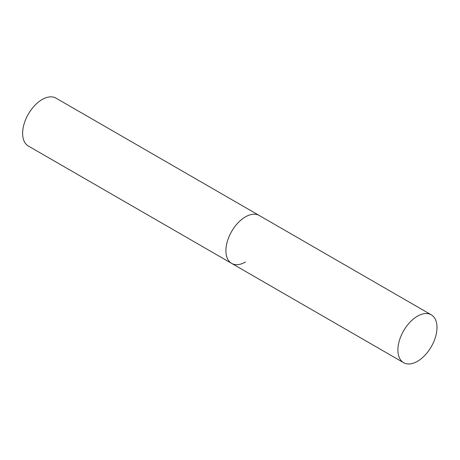 <?xml version="1.0" encoding="UTF-8"?>
<svg xmlns="http://www.w3.org/2000/svg" width="460" height="460" viewBox="0 0 460 460"><rect width="100%" height="100%" fill="white"/><g stroke="black" fill="none" stroke-linecap="round" stroke-linejoin="round"><path stroke-width="0.69" d="M245.45 262.016A27.64 15.962 -60 0 1 231.627 263.385A27.64 15.962 -60 0 1 227.389 241.236A27.64 15.962 -60 0 1 245.45 216.873A27.64 15.962 -60 0 1 259.267 215.504A27.64 15.962 120 0 0 237.969 222.91A27.64 15.962 120 0 0 225.9 250.729A27.64 15.962 120 0 0 231.627 263.385L28.347 146.021A27.64 15.962 -60 0 1 24.11 123.872A27.64 15.962 -60 0 1 42.17 99.515A27.64 15.962 -60 0 1 55.993 98.141L431.273 314.812A27.64 15.962 120 0 0 409.975 322.218A27.64 15.962 120 0 0 397.906 350.037A27.64 15.962 120 0 0 403.633 362.687A27.64 15.962 120 0 0 424.936 355.281A27.64 15.962 120 0 0 437 327.468A27.64 15.962 120 0 0 431.273 314.812M231.627 263.385L403.633 362.687"/></g></svg>

